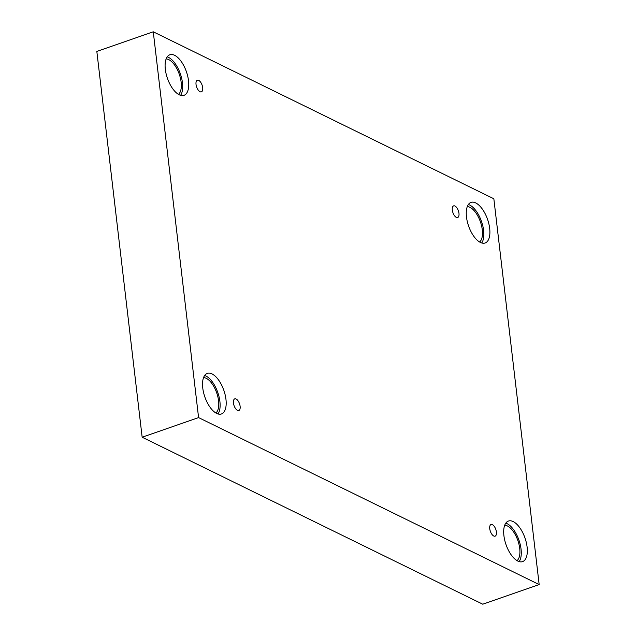 <?xml version="1.0" encoding="UTF-8"?>
<svg xmlns="http://www.w3.org/2000/svg" width="636" height="636" viewBox="0 0 636 636"><rect width="100%" height="100%" fill="white"/><g stroke="black" fill="none" stroke-linecap="round" stroke-linejoin="round"><path stroke-width="0.95" d="M142.154 437.218L482.732 604.2L539.169 584.579L493.846 198.782L153.268 31.8L96.831 51.421L142.154 437.218L198.583 417.598L539.169 584.579M454.978 206.032A6.161 2.886 -109.2 0 1 458.747 212.05A6.161 2.886 -109.2 0 1 457.666 217.52A6.161 2.886 -109.2 0 1 452.919 212.647A6.161 2.886 -109.2 0 1 453.619 205.881A6.161 2.886 -109.2 0 1 454.978 206.032M153.268 31.8L198.583 417.598M198.694 80.374A6.161 2.886 -109.2 0 1 202.463 86.393A6.161 2.886 -109.2 0 1 201.381 91.862A6.161 2.886 -109.2 0 1 196.635 86.989A6.161 2.886 -109.2 0 1 197.335 80.223A6.161 2.886 -109.2 0 1 198.694 80.374M236.123 399.01A6.161 2.886 -109.2 0 1 239.891 405.029A6.161 2.886 -109.2 0 1 238.818 410.498A6.161 2.886 -109.2 0 1 234.064 405.625A6.161 2.886 -109.2 0 1 234.764 398.859A6.161 2.886 -109.2 0 1 236.123 399.01M492.407 524.668A6.161 2.886 -109.2 0 1 496.175 530.686A6.161 2.886 -109.2 0 1 495.102 536.156A6.161 2.886 -109.2 0 1 490.348 531.283A6.161 2.886 -109.2 0 1 491.056 524.509A6.161 2.886 -109.2 0 1 492.407 524.668M174.606 55.292A21.481 10.049 -109.2 0 1 187.731 76.264A21.481 10.049 -109.2 0 1 183.979 95.336A21.481 10.049 -109.2 0 1 167.435 78.347A21.481 10.049 -109.2 0 1 169.868 54.76A21.481 10.049 -109.2 0 1 174.606 55.292M475.76 202.948A21.481 10.049 -109.2 0 1 488.885 223.92A21.481 10.049 -109.2 0 1 485.133 242.984A21.481 10.049 -109.2 0 1 468.589 225.995A21.481 10.049 -109.2 0 1 471.022 202.407A21.481 10.049 -109.2 0 1 475.76 202.948M513.188 521.576A21.481 10.049 -109.2 0 1 526.314 542.556A21.481 10.049 -109.2 0 1 522.561 561.62A21.481 10.049 -109.2 0 1 506.018 544.631A21.481 10.049 -109.2 0 1 508.458 521.043A21.481 10.049 -109.2 0 1 513.188 521.576M212.034 373.928A21.481 10.049 -109.2 0 1 225.168 394.9A21.481 10.049 -109.2 0 1 221.407 413.972A21.481 10.049 -109.2 0 1 204.864 396.983A21.481 10.049 -109.2 0 1 207.304 373.396A21.481 10.049 -109.2 0 1 212.034 373.928M203.56 377.593A19.016 8.896 -109.2 0 1 218.569 400.823A19.016 8.896 -109.2 0 1 215.874 412.995M218.013 413.964A21.481 10.049 70.8 0 0 218.188 393.676A21.481 10.049 70.8 0 0 205.985 376.035A21.481 10.049 70.8 0 0 204.641 375.502M504.714 525.241A19.016 8.896 -109.2 0 1 519.723 548.471A19.016 8.896 -109.2 0 1 517.028 560.65M519.167 561.612A21.481 10.049 70.8 0 0 519.342 541.331A21.481 10.049 70.8 0 0 507.13 523.682A21.481 10.049 70.8 0 0 505.795 523.158M467.285 206.605A19.016 8.896 -109.2 0 1 482.287 229.835A19.016 8.896 -109.2 0 1 479.6 242.014M481.738 242.976A21.481 10.049 70.8 0 0 481.913 222.695A21.481 10.049 70.8 0 0 469.702 205.046A21.481 10.049 70.8 0 0 468.366 204.522M166.131 58.957A19.016 8.896 -109.2 0 1 181.141 82.187A19.016 8.896 -109.2 0 1 178.446 94.359M180.584 95.328A21.481 10.049 70.8 0 0 180.759 75.04A21.481 10.049 70.8 0 0 168.548 57.399A21.481 10.049 70.8 0 0 167.212 56.866"/></g></svg>

